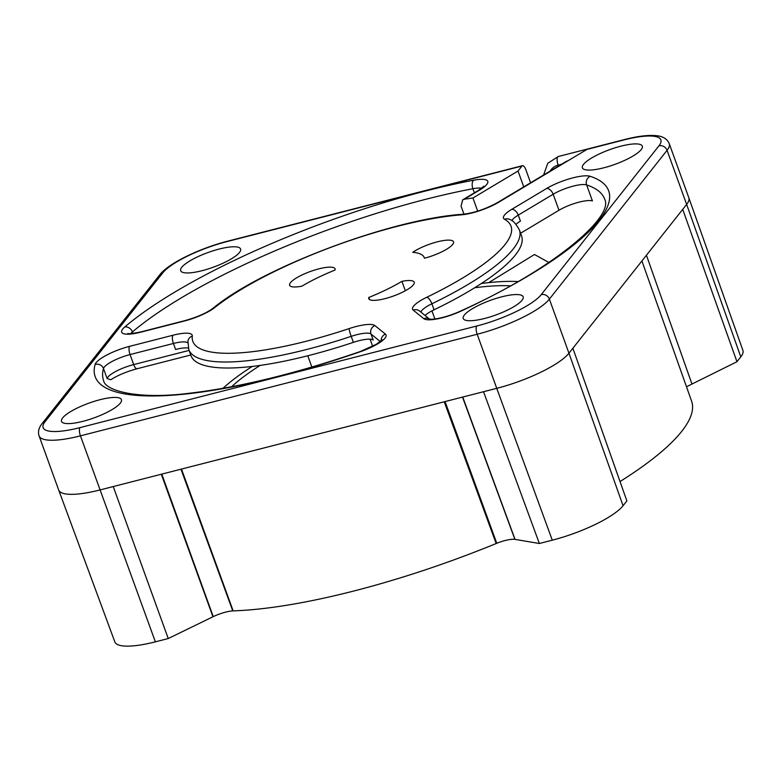 <?xml version="1.0" encoding="UTF-8"?>
<svg xmlns="http://www.w3.org/2000/svg" width="782" height="782" viewBox="0 0 782 782"><rect width="100%" height="100%" fill="white"/><g stroke="black" fill="none" stroke-linecap="round" stroke-linejoin="round"><path stroke-width="1.17" d="M510.304 285.85A170.847 41.847 -19.9 0 0 474.684 287.756M260.162 365.409A170.847 41.847 -19.9 0 0 231.58 386.748M222.958 388.331A181.287 44.408 160.1 0 1 252.263 366.435M481.409 283.485A181.287 44.408 160.1 0 1 488.73 282.625A181.287 44.408 160.1 0 1 517.948 281.549M548.905 262.469L534.468 254.502L488.73 282.625M463.961 214.18L461.048 206.135L462.729 199.801L464.264 199.254A215.343 52.746 -19.9 0 1 472.934 198.002L518.016 171.023L521.956 166.048A6.588 2.356 -104.4 0 1 522.493 165.676A6.588 2.356 -104.4 0 1 525.905 169.821L530.587 182.783M539.355 543.5L483.53 391.723L113.234 486.551L168.238 638.532L213.232 616.636A17.595 4.311 160.1 0 1 225.587 612.14A17.595 4.311 160.1 0 1 232.772 610.908L233.163 610.889A279.506 68.464 -19.9 0 0 353.699 591.045A279.506 68.464 -19.9 0 0 496.159 543.529L496.775 543.275A17.595 4.311 160.1 0 1 505.172 540.518A17.595 4.311 160.1 0 1 514.888 539.365L539.355 543.5L552.278 540.186A60.429 14.799 -19.9 0 0 623.058 505.729L568.954 353.2L682.715 209.371L736.957 361.724L740.798 356.875A60.429 14.799 -19.9 0 0 742.9 350.375L688.825 197.758A61.524 15.073 -19.9 0 0 688.815 197.729L669.236 143.644A61.524 15.073 160.1 0 1 667.066 150.32L549.375 299.115A61.524 15.073 160.1 0 1 477.176 334.256L80.438 435.848A61.524 15.073 160.1 0 1 39.1 435.916L58.679 490.001A61.524 15.073 -19.9 0 0 58.689 490.021A61.524 15.073 -19.9 0 0 100.018 489.943L113.234 486.551M464.264 199.254L479.474 190.163A28.563 6.999 -19.9 0 0 473.657 180.212A273.026 66.871 -19.9 0 0 424.949 191.16A273.026 66.871 -19.9 0 0 124.758 326.984A28.563 6.999 -19.9 0 0 140.858 332.155L184.229 321.05A28.563 6.999 -19.9 0 0 215.011 307.365A169.205 41.446 160.1 0 1 461.536 214.815A6.588 4.78 -94.5 0 1 463.198 214.248C474.361 212.89 485.749 209.019 497.391 202.646L567.038 160.975M335.058 270.034A24.174 5.924 -19.9 0 0 335.087 268.842A24.174 5.924 -19.9 0 0 314.638 270.054A24.174 5.924 -19.9 0 0 290.484 282.664A24.174 5.924 -19.9 0 0 289.633 285.293A24.174 5.924 -19.9 0 0 301.92 286.163A76.91 18.836 160.1 0 1 335.058 270.034M368.781 297.473A24.174 5.924 -19.9 0 0 368.752 298.675A24.174 5.924 -19.9 0 0 389.211 297.453A24.174 5.924 -19.9 0 0 413.355 284.844A24.174 5.924 -19.9 0 0 414.186 283.416A24.174 5.924 -19.9 0 0 414.216 282.214A24.174 5.924 -19.9 0 0 401.919 281.344A76.91 18.836 160.1 0 1 368.781 297.473L369.544 299.574M424.421 258.226A24.174 5.924 -19.9 0 0 452.68 244.453A24.174 5.924 -19.9 0 0 453.54 241.824A24.174 5.924 -19.9 0 0 437.197 241.873A24.174 5.924 -19.9 0 0 412.74 252.322A76.91 18.836 160.1 0 1 424.235 257.581A76.91 18.836 160.1 0 1 424.421 258.226M120.32 403.131A31.867 7.8 -19.9 0 0 121.445 399.67A31.867 7.8 -19.9 0 0 94.485 401.274A31.867 7.8 -19.9 0 0 62.648 417.901A31.867 7.8 -19.9 0 0 61.524 421.361A31.867 7.8 -19.9 0 0 88.483 419.758A31.867 7.8 -19.9 0 0 120.32 403.131M239.478 252.478A31.867 7.8 -19.9 0 0 240.602 249.018A31.867 7.8 -19.9 0 0 213.642 250.631A31.867 7.8 -19.9 0 0 181.805 267.248A31.867 7.8 -19.9 0 0 180.681 270.709A31.867 7.8 -19.9 0 0 207.641 269.106A31.867 7.8 -19.9 0 0 239.478 252.478M641.191 149.606A31.867 7.8 -19.9 0 0 642.315 146.146A31.867 7.8 -19.9 0 0 615.356 147.749A31.867 7.8 -19.9 0 0 583.519 164.376A31.867 7.8 -19.9 0 0 582.394 167.837A31.867 7.8 -19.9 0 0 609.354 166.234A31.867 7.8 -19.9 0 0 641.191 149.606M522.034 300.259A31.867 7.8 -19.9 0 0 523.158 296.798A31.867 7.8 -19.9 0 0 496.199 298.401A31.867 7.8 -19.9 0 0 464.361 315.029A31.867 7.8 -19.9 0 0 463.237 318.489A31.867 7.8 -19.9 0 0 490.197 316.886A31.867 7.8 -19.9 0 0 522.034 300.259M518.016 171.023L523.754 186.869M472.934 198.002L477.685 211.14M107.114 378.547A21.974 5.386 160.1 0 1 116.107 371.274A21.974 5.386 160.1 0 1 133.683 364.588A6.588 2.356 75.6 0 0 137.085 368.742C126.498 371.636 117.73 375.301 110.78 379.739L107.114 378.547L103.488 368.527A266.437 65.258 -19.9 0 0 103.566 380.453C104.602 390.404 136.967 400.042 190.251 393.141C239.751 387.295 296.358 373.454 360.082 351.597L376.24 344.344L382.144 339.887M425.037 315.449A21.974 5.386 160.1 0 1 434.069 309.799A175.794 43.059 -19.9 0 0 515.367 255.03A175.794 43.059 -19.9 0 0 521.565 235.939L519.395 229.928A175.794 43.059 160.1 0 1 513.188 249.028A175.794 43.059 160.1 0 1 431.889 303.787A21.974 5.386 -19.9 0 0 420.921 312.126M516.012 224.297A21.974 5.386 160.1 0 1 520.441 221.13L518.271 215.118A21.974 5.386 -19.9 0 0 511.927 220.759M520.587 233.232L558.974 210.26A21.974 5.386 160.1 0 1 592.424 200.935L586.617 184.914A21.974 5.386 -19.9 0 0 553.167 194.239L518.271 215.118A6.588 3.969 59.1 0 0 511.809 209.312A28.563 6.999 -19.9 0 0 504.586 219.312A169.205 41.446 160.1 0 1 426.796 297.258A28.563 6.999 -19.9 0 0 413.219 310.122L423.756 318.645A28.563 6.999 -19.9 0 0 461.439 310.913A273.026 66.871 -19.9 0 0 598.67 220.905A273.026 66.871 -19.9 0 0 590.195 176.302A28.563 6.999 -19.9 0 0 546.716 188.433L511.809 209.312M370.101 339.183L372.672 346.299M353.376 342.36A21.974 5.386 160.1 0 1 373.19 340.043L371.01 334.031A21.974 5.386 -19.9 0 0 351.206 336.348A175.794 43.059 160.1 0 1 188.804 349.603L190.974 355.615A175.794 43.059 -19.9 0 0 353.376 342.36L351.206 336.348A6.588 0.674 71.6 0 1 349.134 328.596A169.205 41.446 160.1 0 1 192.304 336.084A28.563 6.999 -19.9 0 0 173.018 335.224L129.646 346.328A28.563 6.999 -19.9 0 0 95.111 364.471A273.026 66.871 -19.9 0 0 360.062 351.812A28.563 6.999 -19.9 0 0 385.428 334.11L374.891 325.586A28.563 6.999 -19.9 0 0 349.134 328.596M187.797 342.868A21.974 5.386 -19.9 0 0 173.428 343.464L175.598 349.476A21.974 5.386 160.1 0 1 188.345 348.137M405.33 290.757L401.919 281.344M686.488 386.758L736.957 361.724M620.028 481.546A279.506 68.464 -19.9 0 0 681.689 431.4A279.506 68.464 -19.9 0 0 691.591 401.146L641.914 260.963M572.874 348.244L626.871 500.9L623.058 505.729M168.238 638.532L155.364 641.836L80.438 435.848A6.588 2.356 75.6 0 1 80.028 427.607L476.766 326.006A54.936 13.46 160.1 0 0 541.232 294.628L658.923 145.843A54.936 13.46 160.1 0 0 623.948 139.929L587.028 149.382L498.593 202.294A6.588 3.969 59.1 0 0 497.391 202.646M58.689 490.021L114.837 641.895A60.429 14.799 -19.9 0 0 155.364 641.836M232.772 610.908L180.974 469.21M161.786 474.127L213.232 616.636M445.066 401.577L496.775 543.275M462.514 397.109L514.888 539.365M483.53 391.723L496.756 388.341L477.176 334.256A6.588 2.356 -104.4 0 1 476.766 326.006M552.278 540.186L496.756 388.341A61.524 15.073 -19.9 0 0 568.954 353.2L549.375 299.115A6.588 5.943 38.3 0 0 541.232 294.628M682.715 209.371L686.645 204.415L667.066 150.32A6.588 5.943 -141.7 0 0 658.923 145.843M740.798 356.875L686.645 204.415A61.524 15.073 -19.9 0 0 688.825 197.758M550.176 171.062A15.386 13.871 38.3 0 1 558.162 165.129L561.535 164.259M80.028 427.607A54.936 13.46 160.1 0 1 45.063 421.693L162.744 272.908A54.936 13.46 160.1 0 1 227.21 241.53L521.956 166.048M461.536 214.815A28.563 6.999 -19.9 0 0 498.593 202.294M623.948 139.929A6.588 2.356 -104.4 0 1 624.486 139.558L558.289 156.508A6.588 2.356 75.6 0 0 557.752 156.879A6.588 2.356 75.6 0 0 558.162 165.129M162.744 272.908A6.588 5.943 -141.7 0 0 159.753 274.824L42.072 423.609A6.588 5.943 38.3 0 1 45.063 421.693M522.493 165.676L227.748 241.149A6.588 2.356 75.6 0 0 227.21 241.53M474.381 192.831L472.885 188.726A266.437 65.258 -19.9 0 0 132.422 331.949L132.95 333.415M461.439 310.913A6.588 2.19 -115 0 0 460.823 310.943C555.171 268.461 614.476 216.096 604.623 199.078A266.437 65.258 -19.9 0 0 586.617 184.914A6.588 6.1 108.2 0 1 590.195 176.302M124.758 326.984A6.588 5.347 49.6 0 1 132.422 331.949A21.974 5.386 -19.9 0 0 130.79 333.591M481.673 188.247A21.974 5.386 -19.9 0 0 472.885 188.726A6.588 3.509 -100.8 0 1 473.657 180.212M483.491 187.475L483.853 186.243L478.261 190.515A6.588 3.969 59.1 0 1 479.474 190.163M127.828 333.455C128.512 334.08 133.028 333.523 141.395 331.783A6.588 2.356 75.6 0 0 140.858 332.155M423.756 318.645A6.588 6.324 -51 0 1 429.474 319.105M429.562 319.115L419.533 311.001A6.588 6.324 129 0 0 413.219 310.122M426.796 297.258A6.588 2.483 64.2 0 1 431.889 303.787L434.069 309.799M504.586 219.312A6.588 6.256 -60.9 0 1 509.972 219.556C512.884 220.387 516.032 223.838 519.395 229.928M558.974 210.26L553.167 194.239A6.588 3.969 -120.9 0 0 546.716 188.433M215.011 307.365A6.588 5.171 -128.5 0 0 213.085 308.216C262.253 267.444 392.437 218.618 463.198 214.248M184.229 321.05A6.588 2.356 -104.4 0 1 184.767 320.669C197.25 317.14 206.683 312.995 213.085 308.216M129.646 346.328A6.588 2.356 75.6 0 0 130.056 354.569L133.683 364.588L189.088 350.404M173.018 335.224A6.588 2.356 -104.4 0 0 173.428 343.464L130.056 354.569A21.974 5.386 -19.9 0 0 103.488 368.527A6.588 6.295 15.6 0 0 95.111 364.471M381.196 340.884A6.588 6.324 -51 0 1 385.428 334.11M380.355 341.597L371.01 334.031A6.588 6.324 129 0 1 374.891 325.586M192.304 336.084A6.588 6.344 -172.9 0 0 187.934 341.275L188.804 349.603M161.297 474.244L212.958 616.763M233.163 610.889L181.492 469.073M444.235 401.792L496.159 543.529M515.035 539.385L462.729 397.051M691.835 383.688L646.44 255.245M558.289 156.508L547.771 163.282L543.598 174.992M669.236 143.644C667.359 139.274 663.556 136.674 657.828 135.863C649.539 134.729 638.425 135.96 624.486 139.558M42.072 423.609C38.738 427.842 37.751 431.947 39.1 435.916M227.748 241.149C199.928 248.217 168.423 263.29 159.753 274.824M478.261 190.515L462.729 199.801M430.08 319.535L429.289 319.056C434.772 320.082 449.601 316.231 460.823 310.943M141.395 331.783L184.767 320.669M137.085 368.742L190.749 354.999M424.235 257.581L424.47 258.216M434.89 318.968L431.957 310.865M311.842 367.051L307.766 355.771"/></g></svg>

